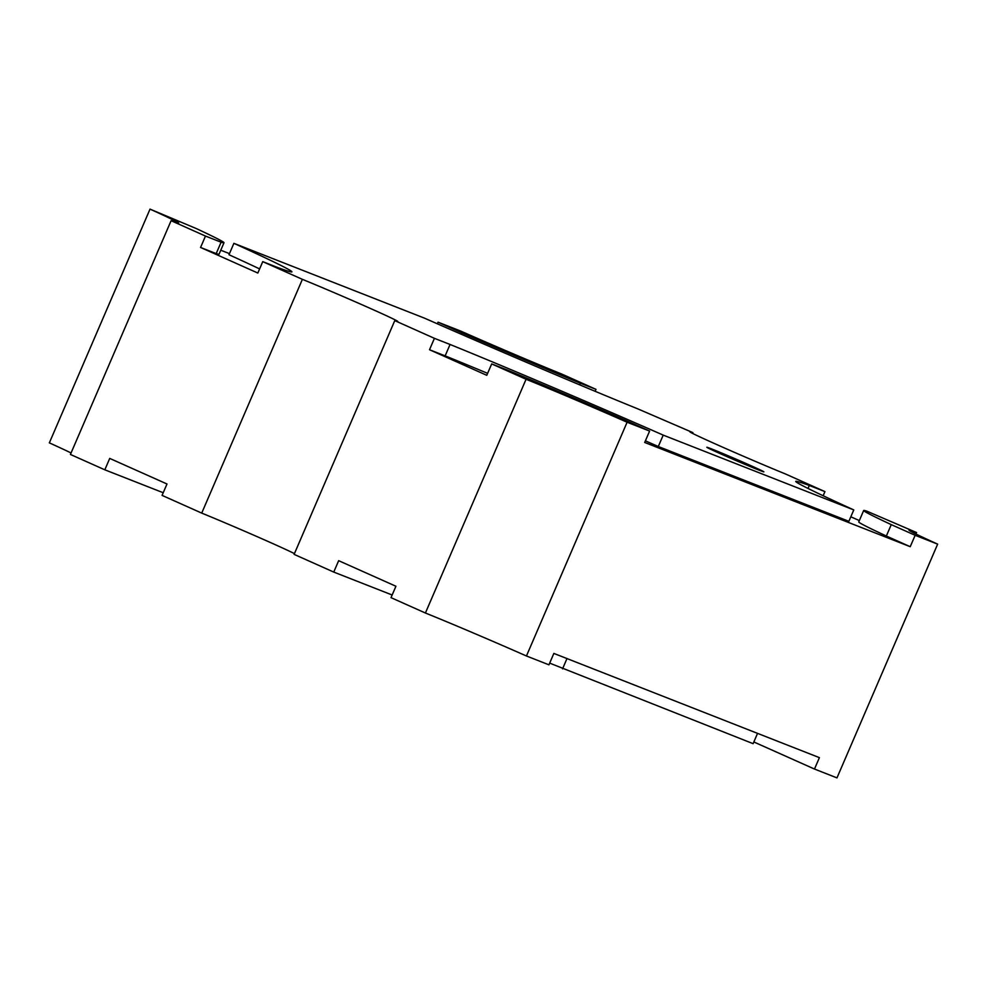 <?xml version="1.0" encoding="UTF-8"?>
<svg xmlns="http://www.w3.org/2000/svg" width="987" height="987" viewBox="0 0 987 987"><rect width="100%" height="100%" fill="white"/><g stroke="black" fill="none" stroke-linecap="round" stroke-linejoin="round"><path stroke-width="1.48" d="M750.971 465.691A31.041 0.654 23.3 0 0 721.916 453.144A31.041 0.654 23.3 0 0 706.84 447.271A31.041 0.654 23.3 0 0 719.733 453.428A31.041 0.654 23.3 0 0 748.8 465.963A31.041 0.654 23.3 0 0 763.864 471.835A31.041 0.654 23.3 0 0 750.971 465.691M627.103 422.239A96.232 2.011 23.3 0 0 526.071 379.267L491.686 363.907L486.776 375.307L429.518 349.731L434.428 338.331L394.775 320.615L294.114 554.373L333.754 572.078L338.664 560.678L395.923 586.253L391.012 597.653L425.409 613.013A96.232 2.011 -156.7 0 1 526.441 655.985L548.945 664.819L553.855 653.419L819.395 757.646L814.485 769.046L836.976 777.879L937.65 544.133L915.146 535.299L910.236 546.699L644.696 442.472L649.606 431.072L627.103 422.239L526.441 655.985M394.775 320.615A62.082 1.295 23.3 0 0 397.798 321.478A62.082 1.295 23.3 0 0 372.013 309.178A62.082 1.295 23.3 0 0 302.392 279.346L262.752 261.641L257.841 273.041L200.571 247.466L205.481 236.066L171.096 220.693L70.422 454.452L104.819 469.812L109.73 458.412L166.988 483.988L162.078 495.388L201.718 513.104A62.082 1.295 -156.7 0 1 271.351 542.936A62.082 1.295 -156.7 0 1 294.434 553.621M302.392 279.346L201.718 513.104M526.071 379.267L425.409 613.013M823.158 495.745L824.935 491.612L785.282 473.896A62.082 1.295 23.3 0 1 723.607 447.604A62.082 1.295 23.3 0 1 689.864 431.775A62.082 1.295 23.3 0 1 692.886 432.627L692.566 433.379M850.819 516.781L859.332 520.581M863.662 510.513A169.517 3.553 23.3 0 0 891.261 524.628L886.351 536.027A169.517 3.553 23.3 0 1 858.752 521.926L863.662 510.513A169.517 3.553 23.3 0 1 866.561 511.056L916.578 532.548L915.936 534.029M595.136 391.308L595.988 389.347L561.591 373.987A96.232 2.011 23.3 0 1 460.559 331.015L438.055 322.181L461.941 332.853A169.517 3.553 23.3 0 0 580.368 383.215L595.988 389.347M262.752 261.641L278.359 267.773A217.609 4.553 23.3 0 0 291.918 271.844A217.609 4.553 23.3 0 0 233.894 243.333L424.447 318.135A217.609 4.553 23.3 0 0 637.627 408.791L692.886 432.627M220.78 250.217L229.453 253.634M437.364 323.81L438.055 322.181M171.096 220.693A96.232 2.011 23.3 0 0 178.696 223.099A96.232 2.011 23.3 0 0 150.024 209.121L49.35 442.867A96.232 2.011 -156.7 0 1 71.064 452.971M150.024 209.121L196.401 228.614A169.517 3.553 23.3 0 1 224 242.728A169.517 3.553 23.3 0 1 221.1 242.197L205.481 236.066M434.428 338.331L450.06 344.463A217.572 4.553 23.3 0 1 663.215 435.119L853.78 509.921A217.572 4.553 23.3 0 1 795.756 481.397A217.572 4.553 23.3 0 1 809.315 485.481L824.935 491.612M891.261 524.628L915.146 535.299M916.578 532.548A96.232 2.011 23.3 0 0 908.978 530.155A96.232 2.011 23.3 0 0 937.65 544.133M649.606 431.072L625.733 420.4A169.517 3.553 23.3 0 0 507.306 370.039L491.686 363.907M163.225 492.735L104.819 469.812M757.547 733.366L753.106 743.667L549.673 663.116M392.16 595.001L333.754 572.078M814.485 769.046L753.846 741.965M566.982 658.563L562.553 668.865M808.032 488.442L809.315 485.481M663.215 435.119L658.304 446.519L848.869 521.321L853.78 509.921M886.351 536.027L910.236 546.699M429.518 349.731L445.149 355.863L450.06 344.463M658.304 446.519A217.572 4.553 23.3 0 0 645.399 440.844M487.615 373.345A217.572 4.553 23.3 0 0 445.149 355.863M259.618 268.908A217.609 4.553 23.3 0 0 228.984 254.732L233.894 243.333M200.571 247.466L216.19 253.597L221.1 242.197M216.19 253.597A169.517 3.553 23.3 0 0 219.089 254.128L224 242.728M461.336 334.272L461.941 332.853M579.665 384.831L580.368 383.215"/></g></svg>

